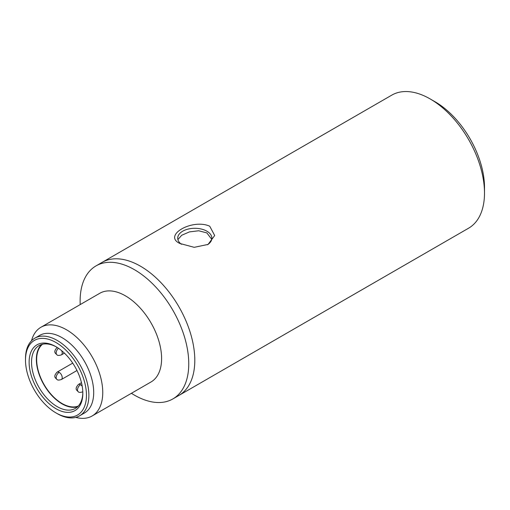 <?xml version="1.0" encoding="UTF-8"?>
<svg xmlns="http://www.w3.org/2000/svg" width="510" height="510" viewBox="0 0 510 510"><rect width="100%" height="100%" fill="white"/><g stroke="black" fill="none" stroke-linecap="round" stroke-linejoin="round"><path stroke-width="0.76" d="M42.547 344.237A35.847 20.7 -120 0 0 36.663 359.588A35.847 20.7 -120 0 0 51.268 394.53A35.847 20.7 -120 0 0 78.247 406.081M92.151 415.962L150.992 381.99A51.21 29.567 -120 0 0 158.846 340.948A51.21 29.567 -120 0 0 125.39 295.819A51.21 29.567 -120 0 0 99.781 293.282L40.934 327.261A51.21 29.567 60 0 1 66.542 329.798A51.21 29.567 60 0 1 102.752 392.522A51.21 29.567 60 0 1 92.151 415.962A51.21 29.567 60 0 1 75.773 417.378M25.5 360.111L25.5 358.721A44.81 25.87 60 0 1 34.782 338.206L39.608 335.414A44.81 25.87 60 0 1 62.016 337.639A44.81 25.87 60 0 1 93.7 392.522A44.81 25.87 60 0 1 84.418 413.03L79.592 415.822A44.81 25.87 60 0 1 57.184 413.604L55.979 412.902A43.101 24.888 60 0 1 25.5 360.111A43.101 24.888 60 0 1 55.979 342.516A43.101 24.888 60 0 1 86.458 395.307A43.101 24.888 60 0 1 55.979 412.902M31.524 340.731A51.21 29.567 60 0 1 40.934 327.261M131.421 393.293A76.819 44.351 -120 0 0 134.442 395.135A76.819 44.351 -120 0 0 172.852 398.935A76.819 44.351 -120 0 0 184.626 337.384A76.819 44.351 -120 0 0 134.442 269.688A76.819 44.351 -120 0 0 96.033 265.882A76.819 44.351 -120 0 0 80.204 304.585M34.782 338.206A44.81 25.87 60 0 1 57.184 340.425A44.81 25.87 60 0 1 88.874 395.307A44.81 25.87 60 0 1 79.592 415.822M484.5 193.029A76.819 44.351 -120 0 0 430.179 98.946L435.011 101.732A69.991 40.411 -120 0 1 484.5 187.451L484.5 193.029A76.819 44.351 -120 0 1 468.588 228.193L178.889 395.454A76.819 44.351 -120 0 0 190.663 333.897A76.819 44.351 -120 0 0 140.48 266.201A76.819 44.351 -120 0 0 102.064 262.395A76.819 44.351 60 0 1 140.48 266.201A76.819 44.351 60 0 1 190.663 333.897A76.819 44.351 60 0 1 178.889 395.454L172.852 398.935M55.979 346.698A37.982 21.93 -120 0 0 29.121 362.202A37.982 21.93 -120 0 0 55.979 408.72A37.982 21.93 -120 0 0 82.837 393.216A37.982 21.93 -120 0 0 55.979 346.698L55.979 346.698M56.591 347.055A36.274 20.942 -120 0 0 39.047 345.595A36.274 20.942 -120 0 0 33.488 374.665A36.274 20.942 -120 0 0 57.184 406.629A36.274 20.942 -120 0 0 75.327 408.427A36.274 20.942 -120 0 0 82.83 392.509M41.622 344.479A36.274 20.942 -120 0 0 39.021 374.085A36.274 20.942 -120 0 0 62.016 403.844A36.274 20.942 -120 0 0 77.577 406.757M435.011 101.732L430.179 98.946A76.819 44.351 -120 0 0 430.179 98.94A76.819 44.351 -120 0 0 391.769 95.141L96.033 265.882M209.731 226.217L214.691 235.505L208.086 244.417L194.202 247.324L179.858 243.468C162.537 235.461 192.327 218.331 209.731 226.217M207.449 244.768A17.072 9.856 0 0 0 211.867 238.151A17.072 9.856 0 0 0 206.869 231.183A17.072 9.856 0 0 0 188.26 229.047A17.072 9.856 0 0 0 177.722 238.151A17.072 9.856 0 0 0 181.445 244.296M211.739 239.343L206.869 232.923L198.721 230.769L189.433 231.897L181.707 235.263L177.901 239.572M80.529 384.693A4.265 2.467 -60 0 0 77.514 389.914A4.265 2.467 120 0 0 78.393 391.871C76.953 390.233 74.148 389.302 78.393 384.476A4.265 2.467 60 0 1 80.529 384.693A4.265 2.467 60 0 1 82.225 386.268M59.192 372.37A4.265 2.467 -60 0 0 56.176 377.598A4.265 2.467 120 0 0 57.056 379.548C55.615 377.91 52.804 376.979 57.056 372.16A4.265 2.467 60 0 1 59.192 372.37A4.265 2.467 60 0 1 62.207 377.598A4.265 2.467 60 0 1 61.328 379.548L76.984 370.509M58.459 348.26A4.265 2.467 -60 0 0 56.176 352.958A4.265 2.467 120 0 0 57.056 354.909C55.615 353.271 52.804 352.34 57.056 347.52A4.265 2.467 60 0 1 57.216 347.444L57.056 347.52M61.691 350.701A4.265 2.467 60 0 1 62.207 352.958A4.265 2.467 60 0 1 61.328 354.909L64.407 353.13M81.479 382.698L78.393 384.476M72.72 363.12L57.056 372.16M78.393 391.871C78.922 392.56 80.35 392.56 82.665 391.871M57.056 379.548C57.585 380.237 59.007 380.237 61.328 379.548M57.056 354.909C57.585 355.597 59.007 355.597 61.328 354.909"/></g></svg>

